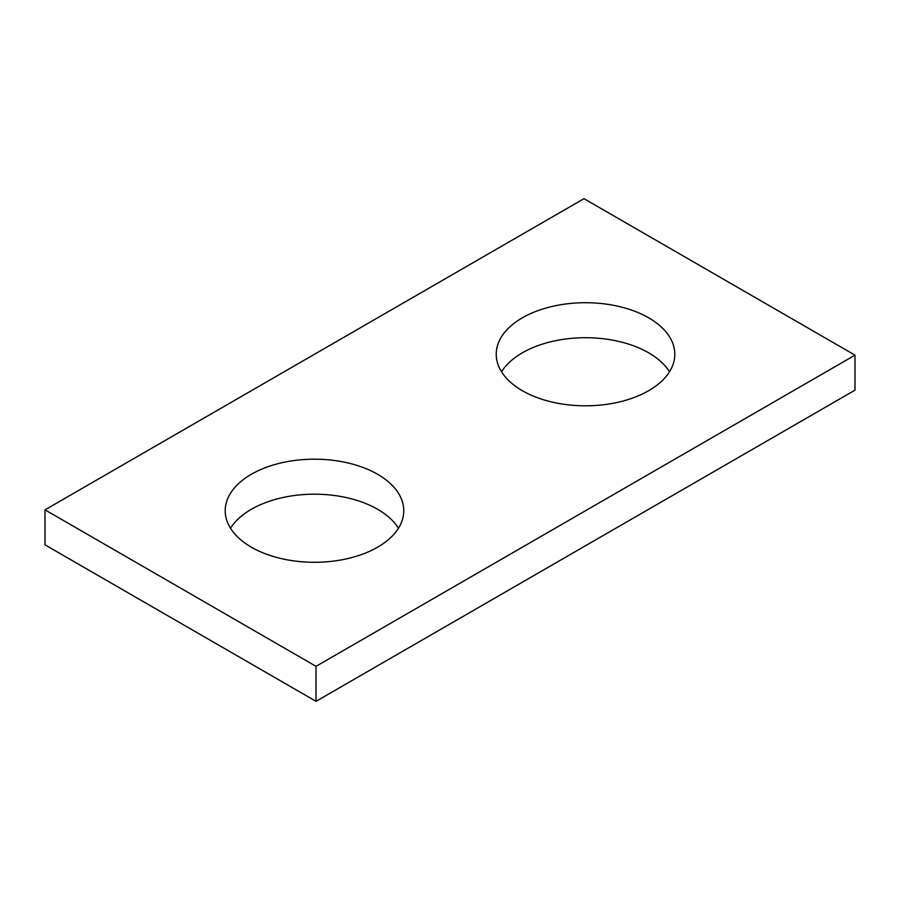<?xml version="1.0" encoding="UTF-8"?>
<svg xmlns="http://www.w3.org/2000/svg" width="900" height="900" viewBox="0 0 900 900"><rect width="100%" height="100%" fill="white"/><g stroke="black" fill="none" stroke-linecap="round" stroke-linejoin="round"><path stroke-width="1.35" d="M855 355.151L583.976 198.675L45 509.85L45 544.849L316.024 701.325L855 390.15L855 355.151L316.024 666.326L316.024 701.325M45 509.85L316.024 666.326M522.371 390.713A89.291 51.547 0 0 0 619.684 401.884A89.291 51.547 0 0 0 674.798 354.262A89.291 51.547 0 0 0 648.653 317.812A89.291 51.547 0 0 0 551.34 306.63A89.291 51.547 0 0 0 496.226 354.262A89.291 51.547 0 0 0 522.371 390.713M251.347 547.189A89.291 51.547 0 0 0 348.66 558.36A89.291 51.547 0 0 0 403.774 510.739A89.291 51.547 0 0 0 377.629 474.289A89.291 51.547 0 0 0 280.316 463.106A89.291 51.547 0 0 0 225.203 510.739A89.291 51.547 0 0 0 251.347 547.189M501.525 371.767A89.291 51.547 180 0 1 648.653 352.811A89.291 51.547 180 0 1 669.499 371.767M230.501 528.233A89.291 51.547 180 0 1 377.629 509.287A89.291 51.547 180 0 1 398.475 528.233"/></g></svg>
